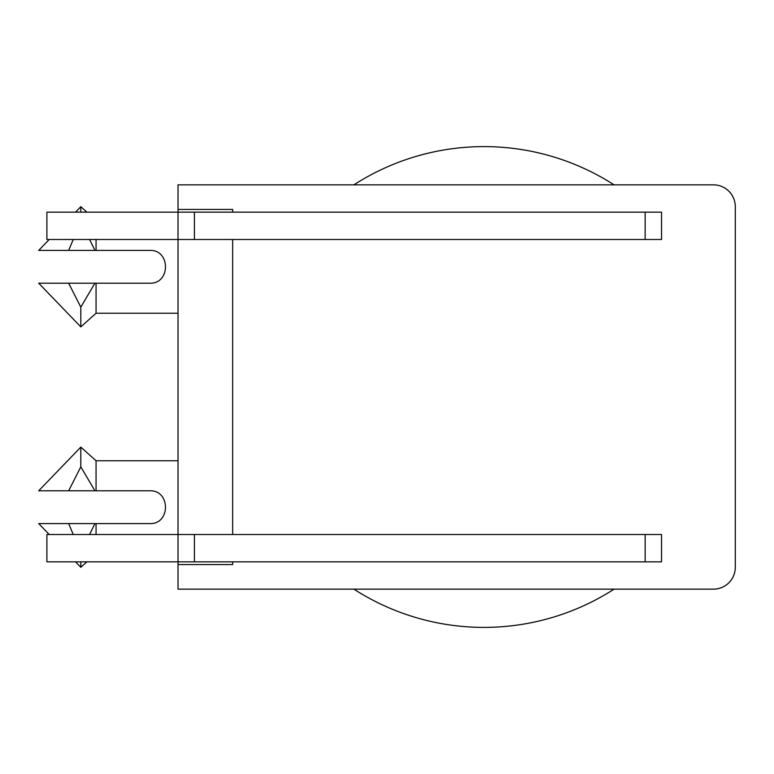 <?xml version="1.0" encoding="UTF-8"?>
<svg xmlns="http://www.w3.org/2000/svg" width="774" height="774" viewBox="0 0 774 774"><rect width="100%" height="100%" fill="white"/><g stroke="black" fill="none" stroke-linecap="round" stroke-linejoin="round"><path stroke-width="1.16" d="M353.882 589.149A240.395 240.395 0 0 0 614.072 589.149M614.072 184.851A240.395 240.395 0 0 0 353.882 184.851M645.148 212.163L178.02 212.163L178.02 184.851L713.444 184.851A21.856 21.856 0 0 1 735.3 206.706L735.3 567.294A21.856 21.856 0 0 1 713.444 589.149L178.02 589.149L178.02 534.515L46.895 534.515L46.895 561.837L661.538 561.837L661.538 534.515L178.02 534.515L178.02 239.485L46.895 239.485L46.895 212.163L178.02 212.163L178.02 239.485L661.538 239.485L661.538 212.163L645.148 212.163L645.148 239.485M73.259 534.515L68.644 523.592L94.921 523.592L89.571 534.515M94.921 490.803L68.644 490.803L80.815 466.857L94.921 490.803L96.063 490.803L94.921 490.803M89.571 239.485L94.921 250.408L68.644 250.408L73.259 239.485M68.644 283.197L94.921 283.197L80.815 307.143L68.644 283.197L38.7 283.197L80.815 326.899L80.815 307.143M94.921 283.197L96.063 283.197L94.921 283.197M178.02 313.238L96.063 313.238L96.063 283.197L149.614 283.197C170.754 284.213 170.754 249.392 149.614 250.408C170.754 249.392 170.754 284.213 149.614 283.197M49.226 239.485L38.7 250.408L68.644 250.408M80.815 212.163L80.815 206.706L75.552 212.163M149.614 490.803C170.754 489.787 170.754 524.608 149.614 523.592C170.754 524.608 170.754 489.787 149.614 490.803L96.063 490.803L96.063 460.762L80.815 447.101L38.7 490.803L68.644 490.803M80.815 447.101L80.815 466.857M149.614 523.592L94.921 523.592L96.063 523.592L96.063 534.515M80.815 561.837L80.815 567.294L86.92 561.837M96.063 239.485L96.063 250.408L94.921 250.408L149.614 250.408M68.644 523.592L38.7 523.592L49.226 534.515M232.655 564.565L232.655 561.837L232.655 564.565L178.02 564.565M178.02 209.435L232.655 209.435L232.655 212.163L232.655 209.435M232.655 239.485L232.655 534.515L232.655 239.485M194.409 212.163L194.409 239.485M194.409 561.837L194.409 534.515M645.148 561.837L645.148 534.515M96.063 313.238L80.815 326.899M86.92 212.163L80.815 206.706M75.552 561.837L80.815 567.294M96.063 460.762L178.02 460.762"/></g></svg>
